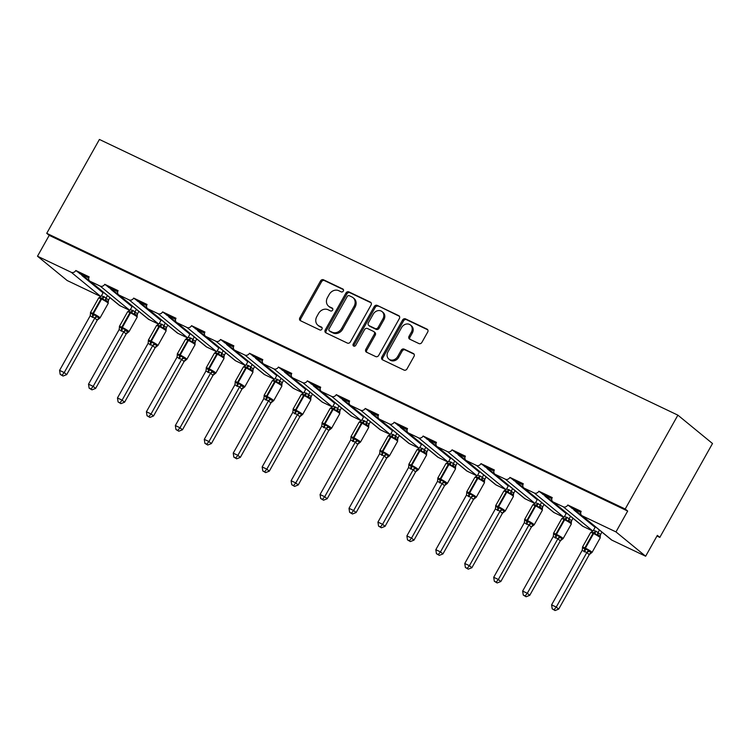 <?xml version="1.0" encoding="UTF-8"?>
<svg xmlns="http://www.w3.org/2000/svg" width="750" height="750" viewBox="0 0 750 750"><rect width="100%" height="100%" fill="white"/><g stroke="black" fill="none" stroke-linecap="round" stroke-linejoin="round"><path stroke-width="1.12" d="M343.312 291.047A1.65 1.397 -50.7 0 0 342.844 289.012L323.494 279.788A2.362 1.997 -50.7 0 0 320.522 280.969L299.841 317.822A2.362 1.997 -50.7 0 0 300.516 320.738L319.856 329.962A1.65 1.397 -50.7 0 0 321.469 327.094L318.966 325.903A7.556 6.403 -50.7 0 1 317.85 325.2A7.556 6.403 -50.7 0 1 316.819 316.575L318.534 313.5A7.556 6.403 -50.7 0 1 328.041 309.722L330.544 310.922A1.65 1.397 -50.7 0 0 332.156 308.053L329.653 306.863A7.556 6.403 -50.7 0 1 328.538 306.15A7.556 6.403 -50.7 0 1 327.497 297.525L329.222 294.459A7.556 6.403 -50.7 0 1 338.728 290.681L341.231 291.872A1.65 1.397 -50.7 0 0 343.312 291.047M418.922 343.566A2.362 1.997 -50.7 0 0 421.894 342.384L427.697 332.044A2.362 1.997 -50.7 0 0 427.022 329.128L405.534 318.891A2.362 1.997 -50.7 0 0 402.562 320.062L381.881 356.925A2.362 1.997 -50.7 0 0 382.547 359.841L404.034 370.078A2.362 1.997 -50.7 0 0 407.006 368.906L414.019 356.409A2.362 1.997 -50.7 0 0 413.344 353.494L404.147 349.116A2.362 1.997 -50.7 0 0 401.175 350.297L397.706 356.484A6.319 5.353 -50.7 0 1 388.828 359.053A6.319 5.353 -50.7 0 1 387.966 351.844L401.578 327.581A6.319 5.353 -50.7 0 1 410.456 325.012A6.319 5.353 -50.7 0 1 411.319 332.222L409.05 336.262A2.362 1.997 -50.7 0 0 409.725 339.178L418.922 343.566M46.734 233.325L625.2 509.025L677.888 415.153L99.413 139.453L46.734 233.325L49.209 235.35L37.5 256.219L71.269 272.306A3.609 3.056 -50.7 0 0 75.806 270.506L89.166 276.872A3.609 3.056 129.3 0 0 89.653 280.988A3.609 3.056 129.3 0 0 90.188 281.325L100.209 286.106A3.609 3.056 -50.7 0 0 104.747 284.297L118.106 290.663A3.609 3.056 129.3 0 0 118.603 294.788A3.609 3.056 129.3 0 0 119.128 295.125L129.15 299.897A3.609 3.056 -50.7 0 0 133.688 298.097L147.047 304.462A3.609 3.056 129.3 0 0 147.544 308.578A3.609 3.056 129.3 0 0 148.078 308.916L158.091 313.688A3.609 3.056 -50.7 0 0 162.628 311.887L175.988 318.253A3.609 3.056 129.3 0 0 176.484 322.369A3.609 3.056 129.3 0 0 177.019 322.706L187.031 327.488A3.609 3.056 -50.7 0 0 191.569 325.678L204.928 332.044A3.609 3.056 129.3 0 0 205.425 336.169A3.609 3.056 129.3 0 0 205.959 336.506L215.972 341.278A3.609 3.056 -50.7 0 0 220.519 339.478L233.869 345.844A3.609 3.056 129.3 0 0 234.366 349.959A3.609 3.056 129.3 0 0 234.9 350.297L244.922 355.069A3.609 3.056 -50.7 0 0 249.459 353.269L262.819 359.634A3.609 3.056 129.3 0 0 263.306 363.75A3.609 3.056 129.3 0 0 263.841 364.088L273.863 368.869A3.609 3.056 -50.7 0 0 278.4 367.059L291.759 373.425A3.609 3.056 129.3 0 0 292.256 377.55A3.609 3.056 129.3 0 0 292.781 377.887L302.803 382.659A3.609 3.056 -50.7 0 0 307.341 380.859L320.7 387.225A3.609 3.056 129.3 0 0 321.197 391.341A3.609 3.056 129.3 0 0 321.722 391.678L331.744 396.45A3.609 3.056 -50.7 0 0 336.281 394.65L349.641 401.016A3.609 3.056 129.3 0 0 350.138 405.131A3.609 3.056 129.3 0 0 350.672 405.469L360.684 410.25A3.609 3.056 -50.7 0 0 365.222 408.441L378.581 414.806A3.609 3.056 129.3 0 0 379.078 418.931A3.609 3.056 129.3 0 0 379.613 419.269L389.625 424.041A3.609 3.056 -50.7 0 0 394.163 422.241L407.522 428.606A3.609 3.056 129.3 0 0 408.019 432.722A3.609 3.056 129.3 0 0 408.553 433.059L418.566 437.831A3.609 3.056 -50.7 0 0 423.113 436.031L436.462 442.397A3.609 3.056 129.3 0 0 436.959 446.512A3.609 3.056 129.3 0 0 437.494 446.85L447.516 451.631A3.609 3.056 -50.7 0 0 452.053 449.822L465.413 456.188A3.609 3.056 129.3 0 0 465.9 460.312A3.609 3.056 129.3 0 0 466.434 460.65L476.456 465.422A3.609 3.056 -50.7 0 0 480.994 463.622L494.353 469.988A3.609 3.056 129.3 0 0 494.85 474.103A3.609 3.056 129.3 0 0 495.375 474.441L505.397 479.213A3.609 3.056 -50.7 0 0 509.934 477.413L523.294 483.778A3.609 3.056 129.3 0 0 523.791 487.894A3.609 3.056 129.3 0 0 524.316 488.231L534.338 493.012A3.609 3.056 -50.7 0 0 538.875 491.203L552.234 497.569A3.609 3.056 129.3 0 0 552.731 501.694A3.609 3.056 129.3 0 0 553.266 502.031L563.278 506.803A3.609 3.056 -50.7 0 0 567.816 505.003L581.175 511.369A3.609 3.056 129.3 0 0 581.672 515.484A3.609 3.056 129.3 0 0 582.206 515.822L615.966 531.909L645.637 556.228L657.347 535.369L659.822 537.394L656.972 536.034M371.053 305.053A2.362 1.997 -50.7 0 0 370.387 302.137L348.9 291.891A2.362 1.997 -50.7 0 0 345.928 293.072L325.247 329.934A2.362 1.997 -50.7 0 0 325.912 332.85L347.4 343.087A2.362 1.997 -50.7 0 0 350.372 341.906L371.053 305.053M377.213 305.391L398.7 315.628A2.362 1.997 -50.7 0 1 399.375 318.544L378.694 355.406A2.362 1.997 -50.7 0 1 375.722 356.588L366.525 352.2A2.362 1.997 -50.7 0 1 365.85 349.284L374.241 334.341A2.362 1.997 -50.7 0 0 373.566 331.425L367.472 328.519A2.362 1.997 -50.7 0 0 364.5 329.7L355.763 345.253A1.65 1.397 -50.7 0 1 353.212 344.044L374.241 306.572A2.362 1.997 -50.7 0 1 377.213 305.391L399.45 316.331M595.097 527.353L593.784 526.275L595.294 526.997M593.784 526.275L591.206 524.166L593.747 525.375M581.259 515.062L567.816 505.003M591.206 524.166L574.097 510.15M577.275 510.778L576.881 511.472M571.528 508.041L580.763 512.438M566.156 513.562L564.844 512.484L566.353 513.206M564.844 512.484L562.266 510.375L564.797 511.584M552.319 501.272L538.875 491.203M562.266 510.375L545.156 496.35M548.334 496.988L547.941 497.681M542.587 494.241L551.822 498.647M537.206 499.763L535.894 498.684L537.413 499.406M535.894 498.684L533.325 496.584L535.856 497.784M523.378 487.472L509.934 477.413M533.325 496.584L516.216 482.559M519.384 483.188L519 483.881M513.647 480.45L522.881 484.856M508.266 485.972L506.953 484.894L508.472 485.616M506.953 484.894L504.384 482.784L506.916 483.994M494.438 473.681L480.994 463.622M504.384 482.784L487.275 468.769M490.444 469.397L490.059 470.091M484.706 466.659L493.931 471.056M479.325 472.181L478.012 471.103L479.522 471.825M478.012 471.103L475.444 468.994L477.975 470.203M465.497 459.891L452.053 449.822M475.444 468.994L458.334 454.969M461.503 455.606L461.119 456.3M455.756 452.859L464.991 457.266M450.384 458.381L449.072 457.303L450.581 458.025M449.072 457.303L446.503 455.203L449.034 456.403M436.556 446.091L423.113 436.031M446.503 455.203L429.394 441.178M432.562 441.806L432.169 442.5M426.816 439.069L436.05 443.475M421.444 444.591L420.131 443.512L421.641 444.234M420.131 443.512L417.562 441.403L420.094 442.613M407.606 432.3L394.163 422.241M417.562 441.403L400.444 427.387M403.622 428.016L403.228 428.709M397.875 425.278L407.109 429.675M392.503 430.8L391.191 429.722L392.7 430.444M391.191 429.722L388.612 427.613L391.144 428.822M378.666 418.509L365.222 408.441M388.612 427.613L371.503 413.588M374.681 414.225L374.288 414.919M368.934 411.478L378.169 415.884M363.553 417L362.241 415.922L363.759 416.644M362.241 415.922L359.672 413.822L362.203 415.022M349.725 404.709L336.281 394.65M359.672 413.822L342.562 399.797M345.741 400.425L345.347 401.119M339.994 397.688L349.228 402.094M334.613 403.209L333.3 402.131L334.819 402.853M333.3 402.131L330.731 400.022L333.263 401.231M320.784 390.919L307.341 380.859M330.731 400.022L313.622 386.006M316.791 386.634L316.406 387.328M311.053 383.897L320.278 388.294M305.672 389.419L304.359 388.341L305.869 389.062M304.359 388.341L301.791 386.231L304.322 387.441M291.844 377.128L278.4 367.059M301.791 386.231L284.681 372.206M287.85 372.844L287.466 373.538M282.113 370.097L291.337 374.503M276.731 375.619L275.419 374.541L276.928 375.262M275.419 374.541L272.85 372.441L275.381 373.641M262.903 363.328L249.459 353.269M272.85 372.441L255.741 358.416M258.909 359.044L258.516 359.738M253.163 356.306L262.397 360.712M247.791 361.828L246.478 360.75L247.987 361.472M246.478 360.75L243.909 358.641L246.441 359.85M233.963 349.537L220.519 339.478M243.909 358.641L226.791 344.625M229.969 345.253L229.575 345.947M224.222 342.516L233.456 346.913M218.85 348.038L217.537 346.959L219.047 347.681M217.537 346.959L214.959 344.85L217.5 346.059M205.013 335.747L191.569 325.678M214.959 344.85L197.85 330.825M201.028 331.462L200.634 332.156M195.281 328.716L204.516 333.122M189.909 334.237L188.597 333.159L190.106 333.881M188.597 333.159L186.019 331.059L188.55 332.259M176.072 321.947L162.628 311.887M186.019 331.059L168.909 317.034M172.088 317.662L171.694 318.356M166.341 314.925L175.575 319.322M160.959 320.447L159.647 319.369L161.166 320.091M159.647 319.369L157.078 317.259L159.609 318.469M147.131 308.156L133.688 298.097M157.078 317.259L139.969 303.244M143.147 303.872L142.753 304.566M137.4 301.134L146.634 305.531M132.019 306.656L130.706 305.578L132.225 306.3M130.706 305.578L128.138 303.469L130.669 304.678M118.191 294.366L104.747 284.297M128.138 303.469L111.028 289.444M114.197 290.081L113.812 290.775M108.459 287.334L117.684 291.741M103.078 292.856L101.766 291.778L103.275 292.5M101.766 291.778L99.197 289.678L101.728 290.878M89.25 280.566L75.806 270.506M99.197 289.678L82.088 275.653M85.256 276.281L84.872 276.975M79.509 273.544L88.744 277.941M645.637 556.228L611.878 540.141A3.609 3.056 129.3 0 1 611.344 539.803L581.672 515.484M592.791 531.047L582.938 526.341A3.609 3.056 129.3 0 1 582.403 526.003L552.731 501.694M563.85 517.247L553.987 512.55A3.609 3.056 129.3 0 1 553.462 512.212L523.791 487.894M534.909 503.456L525.047 498.759A3.609 3.056 129.3 0 1 524.513 498.422L494.85 474.103M505.969 489.666L496.106 484.959A3.609 3.056 129.3 0 1 495.572 484.622L465.9 460.312M477.028 475.866L467.166 471.169A3.609 3.056 129.3 0 1 466.631 470.831L436.959 446.512M448.087 462.075L438.225 457.378A3.609 3.056 129.3 0 1 437.691 457.041L408.019 432.722M389.625 424.041L419.175 448.256L409.284 443.578A3.609 3.056 129.3 0 1 408.75 443.241L379.078 418.931M390.197 434.484L380.334 429.788A3.609 3.056 129.3 0 1 379.809 429.45L350.138 405.131M361.256 420.694L351.394 415.997A3.609 3.056 129.3 0 1 350.869 415.659L321.197 391.341M332.316 406.903L322.453 402.197A3.609 3.056 129.3 0 1 321.919 401.859L292.256 377.55M303.375 393.103L293.512 388.406A3.609 3.056 129.3 0 1 292.978 388.069L263.306 363.75M274.434 379.312L264.572 374.616A3.609 3.056 129.3 0 1 264.037 374.278L234.366 349.959M245.494 365.522L235.631 360.816A3.609 3.056 129.3 0 1 235.097 360.478L205.425 336.169M187.031 327.488L216.581 351.694L206.691 347.025A3.609 3.056 129.3 0 1 206.156 346.688L176.484 322.369M187.603 337.931L177.741 333.234A3.609 3.056 129.3 0 1 177.216 332.897L147.544 308.578M158.663 324.141L148.8 319.434A3.609 3.056 129.3 0 1 148.275 319.097L118.603 294.788M129.722 310.341L119.859 305.644A3.609 3.056 129.3 0 1 119.325 305.306L89.653 280.988M100.781 296.55L67.172 280.528L37.5 256.219M625.2 509.025L627.675 511.05L615.966 531.909M627.675 511.05L49.209 235.35M677.888 415.153L712.5 443.522L659.822 537.394M101.944 291.056L101.606 291.647M130.884 304.847L130.547 305.447M159.825 318.647L159.488 319.237M188.766 332.438L188.428 333.028M217.706 346.228L217.378 346.828M246.647 360.028L246.319 360.619M275.587 373.819L275.259 374.409M304.537 387.609L304.2 388.209M333.478 401.409L333.141 402M362.419 415.2L362.081 415.791M391.359 428.991L391.022 429.591M420.3 442.791L419.972 443.381M449.241 456.581L448.912 457.172M478.191 470.372L477.853 470.972M507.131 484.172L506.794 484.763M536.072 497.962L535.734 498.553M565.012 511.753L564.675 512.353M593.953 525.553L593.625 526.144M82.294 274.866L81.928 275.522M111.234 288.666L110.869 289.312M140.175 302.456L139.809 303.103M169.116 316.247L168.75 316.903M198.056 330.047L197.691 330.694M226.997 343.837L226.631 344.494M255.947 357.628L255.572 358.284M284.887 371.428L284.522 372.075M313.828 385.219L313.463 385.875M342.769 399.009L342.403 399.666M371.709 412.809L371.344 413.456M400.65 426.6L400.284 427.256M429.591 440.391L429.225 441.047M458.541 454.191L458.175 454.838M487.481 467.981L487.116 468.637M516.422 481.772L516.056 482.428M545.363 495.572L544.997 496.219M574.303 509.363L573.938 510.019M328.538 306.15L329.522 306.966A7.556 6.403 -50.7 0 0 330.637 307.669L329.653 306.863M332.747 308.672L330.637 307.669M317.85 325.2L318.844 326.006A7.556 6.403 -50.7 0 0 319.95 326.709L318.966 325.903M322.059 327.712L319.95 326.709M343.434 289.631L324.478 280.594A2.362 1.997 -50.7 0 0 321.516 281.775L300.825 318.637A2.362 1.997 -50.7 0 0 300.75 320.85M371.137 302.831L349.884 292.706A2.362 1.997 -50.7 0 0 346.913 293.888L326.231 330.741A2.362 1.997 -50.7 0 0 326.156 332.963M349.294 295.716A1.65 1.397 -50.7 0 0 347.213 296.541L329.053 328.894A1.65 1.397 -50.7 0 0 329.531 330.938L332.166 332.194A7.556 6.403 -50.7 0 0 341.672 328.416L354.084 306.3A7.556 6.403 -50.7 0 0 353.044 297.684A7.556 6.403 -50.7 0 0 351.928 296.972L349.294 295.716M330.075 331.388A1.65 1.397 -50.7 0 0 330.516 331.744L329.531 330.938M353.044 297.684L354.037 298.491A7.556 6.403 -50.7 0 1 355.069 307.116L342.666 329.231A7.556 6.403 -50.7 0 1 333.159 333.009L330.516 331.744M373.922 331.641L374.906 332.456A2.362 1.997 -50.7 0 1 375.234 335.147L366.844 350.1A2.362 1.997 -50.7 0 0 366.759 352.312M378.206 306.206A2.362 1.997 -50.7 0 0 375.234 307.378L354.206 344.85A1.65 1.397 -50.7 0 0 354.056 346.191M382.95 318.825A6.319 5.353 -50.7 0 0 382.078 311.616A6.319 5.353 -50.7 0 0 373.2 314.184L368.409 322.734A2.362 1.997 -50.7 0 0 369.075 325.65L375.178 328.556A2.362 1.997 -50.7 0 0 378.15 327.375L382.95 318.825L383.934 319.641A6.319 5.353 -50.7 0 0 383.072 312.431L382.078 311.616M368.728 325.425L369.722 326.241A2.362 1.997 -50.7 0 0 370.069 326.456L369.075 325.65M383.934 319.641L379.134 328.191A2.362 1.997 -50.7 0 1 376.163 329.372L370.069 326.456M410.456 325.012L411.441 325.828A6.319 5.353 -50.7 0 1 412.312 333.028L410.044 337.078A2.362 1.997 -50.7 0 0 409.959 339.3M388.828 359.053L389.812 359.859A6.319 5.353 -50.7 0 0 398.691 357.3L397.706 356.484M414.094 354.197L405.141 349.922A2.362 1.997 -50.7 0 0 402.169 351.103L398.691 357.3M427.772 329.822L406.519 319.697A2.362 1.997 -50.7 0 0 403.547 320.878L382.866 357.731A2.362 1.997 -50.7 0 0 382.791 359.953M108.244 302.184L106.388 300.656L104.991 300.637L102.394 298.359A1.2 0.628 115.5 0 0 101.588 299.072L101.025 298.8A5.175 0.562 -150.7 0 0 98.644 298.012L90.45 312.619A5.175 0.562 29.3 0 1 92.831 313.406L101.025 298.8A1.2 0.628 -64.5 0 1 101.831 298.097L99.009 297.787L99.609 297.431M90.487 313.884A2.644 2.053 157.2 0 0 90.431 313.781L90.591 312.797L93.141 314.841L96.572 315.647L99.066 318.534L99.666 318.178L97.2 320.184L94.809 318.066L90.169 315.853L59.578 370.378L64.219 372.581L94.763 318.159M62.044 375.244L60.188 374.363L63.028 376.05L62.044 375.244L64.219 372.581L66.694 374.616L97.228 320.184A2.644 2.222 96.3 0 1 99.066 318.534M103.416 292.266L101.391 295.866L104.156 296.794L108.544 299.981L108.188 302.034M107.438 295.566L106.078 297.984M109.912 297.591L108.553 300.009A2.644 2.053 157.2 0 0 108.122 301.941M104.991 300.637L106.031 298.078M101.391 295.866L98.644 298.012M94.809 318.066L96.572 315.647M90.169 315.853L90.487 313.697M66.694 374.616L63.028 376.05M60.188 374.363L59.578 370.378M137.184 315.975L135.328 314.456L133.941 314.428L131.334 312.15A1.2 0.628 115.5 0 0 130.528 312.863L129.975 312.6A5.175 0.562 -150.7 0 0 127.584 311.812L119.391 326.409A5.175 0.562 29.3 0 1 121.781 327.197L129.975 312.6A1.2 0.628 -64.5 0 1 130.772 311.887L127.95 311.578L128.55 311.222M127.294 331.8L128.606 331.969L126.169 333.984L123.75 331.866L119.109 329.653L88.519 384.169L93.159 386.381L123.703 331.959A2.644 2.053 157.2 0 1 126.15 330.806L127.294 331.8M90.984 389.034L89.138 388.153L91.978 389.85L90.984 389.034L93.159 386.381L95.634 388.406L126.169 333.984M132.356 306.056L130.331 309.666L133.106 310.594L137.484 313.772L137.128 315.834M136.378 309.356L135.019 311.775M138.853 311.381L137.494 313.809M119.428 327.684A2.644 2.053 157.2 0 0 119.372 327.572L119.531 326.588L121.528 328.369A1.2 0.628 -64.5 0 1 121.781 327.197L122.334 327.469L130.528 312.863A5.175 0.562 -150.7 0 1 136.641 316.509A5.175 0.562 -150.7 0 1 137.166 317.137L137.016 315.666M120.984 330.928A2.644 1.378 115.5 0 0 121.528 328.369L125.512 329.438L126.15 330.806M133.941 314.428L134.972 311.869M130.331 309.666L127.584 311.812M123.75 331.866L125.512 329.438M119.109 329.653L119.428 327.488M95.634 388.406L91.978 389.85M89.138 388.153L88.519 384.169M166.125 329.766L164.269 328.247L162.881 328.219L160.275 325.95A1.2 0.628 115.5 0 0 159.469 326.653L158.916 326.391A5.175 0.562 -150.7 0 0 156.525 325.603L148.331 340.209A5.175 0.562 29.3 0 1 150.722 340.997L158.916 326.391A1.2 0.628 -64.5 0 1 159.722 325.678L156.891 325.369L157.491 325.012M148.369 341.475A2.644 2.053 157.2 0 0 148.312 341.372L148.472 340.378L150.469 342.159L154.453 343.238L156.947 346.125L157.547 345.769L155.091 347.775L152.7 345.656L148.059 343.444L117.459 397.959L122.1 400.172L152.644 345.75M119.925 402.834L118.078 401.944L120.919 403.641L119.925 402.834L122.1 400.172L124.575 402.197L155.119 347.775A2.644 2.222 96.3 0 1 156.947 346.125M161.297 319.847L159.272 323.456L162.047 324.384L166.425 327.572L166.069 329.625M165.328 323.147L163.969 325.575M167.794 325.181L166.434 327.6M162.881 328.219L163.912 325.669M159.272 323.456L156.525 325.603M152.7 345.656L154.453 343.238M148.059 343.444L148.369 341.288M124.575 402.197L120.919 403.641M118.078 401.944L117.459 397.959M195.066 343.566L193.219 342.037L191.822 342.019L189.216 339.741A1.2 0.628 115.5 0 0 188.409 340.453L187.856 340.181A5.175 0.562 -150.7 0 0 185.466 339.394L177.272 354A5.175 0.562 29.3 0 1 179.662 354.788L187.856 340.181A1.2 0.628 -64.5 0 1 188.663 339.478L185.841 339.169L186.431 338.812M177.319 355.266A2.644 2.053 157.2 0 0 177.253 355.162L177.413 354.178L179.972 356.222L183.394 357.028L185.897 359.916L186.487 359.559L184.031 361.566L181.641 359.447L177 357.234L146.409 411.759L151.041 413.962L181.584 359.541M148.875 416.625L147.019 415.744L149.859 417.431L148.875 416.625L151.041 413.962L153.516 415.997L184.059 361.566M190.237 333.647L188.212 337.247L190.988 338.175L195.366 341.363L195.009 343.416M194.269 336.947L192.909 339.366M196.734 338.972L195.375 341.391M191.822 342.019L192.853 339.459M188.212 337.247L186.3 338.775M181.641 359.447L183.394 357.028M177 357.234L177.319 355.078M153.516 415.997L149.859 417.431M147.019 415.744L146.409 411.759M224.016 357.356L222.159 355.837L220.762 355.809L218.156 353.531A1.2 0.628 115.5 0 0 217.35 354.244L216.797 353.981A5.175 0.562 -150.7 0 0 214.416 353.194L206.222 367.791A5.175 0.562 29.3 0 1 208.603 368.578L216.797 353.981A1.2 0.628 -64.5 0 1 217.603 353.269L214.781 352.959L215.372 352.603M214.116 373.181L215.428 373.35L213 375.366L210.581 373.247L205.941 371.034L175.35 425.55L179.981 427.762L210.525 373.341A2.644 2.053 157.2 0 1 212.981 372.188L214.116 373.181M177.816 430.416L175.959 429.534L178.8 431.231L177.816 430.416L179.981 427.762L182.456 429.788L213 375.366M219.178 347.438L217.153 351.047L219.928 351.975L224.306 355.153L223.95 357.216M223.209 350.738L221.85 353.156A2.644 2.222 96.3 0 0 222.159 355.837M225.684 352.762L224.325 355.191M206.259 369.066A2.644 2.053 157.2 0 0 206.194 368.953L206.353 367.969L208.359 369.75A1.2 0.628 -64.5 0 1 208.603 368.578L209.156 368.85L217.35 354.244A5.175 0.562 -150.7 0 1 223.472 357.891A5.175 0.562 -150.7 0 1 223.997 358.519L223.847 357.047M207.806 372.309A2.644 1.378 115.5 0 0 208.359 369.75L212.344 370.819L212.981 372.188M220.762 355.809L221.794 353.25M217.153 351.047L215.241 352.575M210.581 373.247L212.344 370.819M205.941 371.034L206.259 368.869M182.456 429.788L178.8 431.231M175.959 429.534L175.35 425.55M252.956 371.147L251.1 369.628L249.703 369.6L247.097 367.331A1.2 0.628 115.5 0 0 246.3 368.034L245.738 367.772A5.175 0.562 -150.7 0 0 243.356 366.984L235.162 381.591A5.175 0.562 29.3 0 1 237.544 382.378L245.738 367.772A1.2 0.628 -64.5 0 1 246.544 367.059L243.722 366.75L244.313 366.394M243.056 386.972L244.369 387.15L241.913 389.156L239.522 387.037L234.881 384.825L204.291 439.341L208.931 441.553L239.466 387.131A2.644 2.053 157.2 0 1 241.922 385.978L243.056 386.972M206.756 444.216L204.9 443.325L207.741 445.022L206.756 444.216L208.931 441.553L211.397 443.578L241.941 389.156A2.644 2.222 96.3 0 1 243.778 387.506M248.119 361.228L246.103 364.838L248.869 365.766L253.247 368.953L252.9 371.006M252.15 364.528L250.791 366.956M254.625 366.562L253.266 368.981M235.2 382.856A2.644 2.053 157.2 0 0 235.144 382.753L235.294 381.759L237.3 383.541A1.2 0.628 -64.5 0 1 237.544 382.378L238.097 382.641L246.3 368.034A5.175 0.562 -150.7 0 1 252.413 371.681A5.175 0.562 -150.7 0 1 252.938 372.309L252.787 370.837M236.747 386.109A2.644 1.378 115.5 0 0 237.3 383.541L241.284 384.619L241.922 385.978M249.703 369.6L250.744 367.05M246.103 364.838L244.181 366.366M239.522 387.037L241.284 384.619M234.881 384.825L235.2 382.669M211.397 443.578L207.741 445.022M204.9 443.325L204.291 439.341M281.897 384.947L280.041 383.419L278.644 383.4L276.047 381.122A1.2 0.628 115.5 0 0 275.241 381.834L274.678 381.572A5.175 0.562 -150.7 0 0 272.297 380.775L264.103 395.381A5.175 0.562 29.3 0 1 266.484 396.169L274.678 381.572A1.2 0.628 -64.5 0 1 275.484 380.859L272.662 380.55L273.263 380.194M264.141 396.647A2.644 2.053 157.2 0 0 264.084 396.544L264.244 395.559L266.794 397.603L270.225 398.409L272.719 401.297L273.319 400.941L270.853 402.947L268.463 400.828L263.822 398.616L233.231 453.141L237.872 455.353L268.406 400.922M235.697 458.006L233.841 457.125L236.681 458.812L235.697 458.006L237.872 455.353L240.338 457.378L270.881 402.947M277.069 375.028L275.044 378.628L277.809 379.556L282.197 382.744L281.841 384.797M281.091 378.328L279.731 380.747A2.644 2.222 96.3 0 0 280.041 383.419M283.566 380.353L282.206 382.772M278.644 383.4L279.684 380.841M275.044 378.628L272.297 380.775M268.463 400.828L270.225 398.409M263.822 398.616L264.141 396.459M240.338 457.378L236.681 458.812M233.841 457.125L233.231 453.141M310.837 398.738L308.981 397.219L307.594 397.191L304.988 394.913A1.2 0.628 115.5 0 0 304.181 395.625L303.628 395.363A5.175 0.562 -150.7 0 0 301.238 394.575L293.044 409.172A5.175 0.562 29.3 0 1 295.425 409.959L303.628 395.363A1.2 0.628 -64.5 0 1 304.425 394.65L301.603 394.341L302.203 393.984M293.081 410.447A2.644 2.053 157.2 0 0 293.025 410.334L293.184 409.35L295.181 411.131L299.166 412.2L301.659 415.087L302.259 414.731L299.822 416.747L297.403 414.628L292.762 412.416L262.172 466.931L266.812 469.144L297.356 414.722M264.637 471.797L262.781 470.916L265.631 472.613L264.637 471.797L266.812 469.144L269.288 471.169L299.822 416.747M306.009 388.819L303.984 392.428L306.75 393.356L311.137 396.534L310.781 398.597M310.031 392.119L308.672 394.537M312.506 394.144L311.147 396.572M307.594 397.191L308.625 394.631M303.984 392.428L301.238 394.575M297.403 414.628L299.166 412.2M292.762 412.416L293.081 410.25M269.288 471.169L265.631 472.613M262.781 470.916L262.172 466.931M339.778 412.528L337.922 411.009L336.534 410.981L333.928 408.712A1.2 0.628 115.5 0 0 333.122 409.416L332.569 409.153A5.175 0.562 -150.7 0 0 330.178 408.366L321.984 422.972A5.175 0.562 29.3 0 1 324.375 423.759L332.569 409.153A1.2 0.628 -64.5 0 1 333.366 408.441L330.544 408.131L331.144 407.775M329.887 428.353L331.2 428.531L328.744 430.538L326.353 428.419L321.703 426.206L291.112 480.722L295.753 482.934L326.297 428.512A2.644 2.053 157.2 0 1 328.744 427.359L329.887 428.353M293.578 485.597L291.731 484.706L294.572 486.403L293.578 485.597L295.753 482.934L298.228 484.959L328.762 430.538M334.95 402.609L332.925 406.219L335.7 407.147L340.078 410.334L339.722 412.387M338.972 405.909L337.622 408.337A2.644 2.222 96.3 0 0 337.922 411.009M341.447 407.944L340.087 410.363A2.644 2.053 157.2 0 0 339.666 412.294M322.022 424.237A2.644 2.053 157.2 0 0 321.966 424.134L322.125 423.141L324.122 424.922A1.2 0.628 -64.5 0 1 324.375 423.759L324.928 424.022L333.122 409.416A5.175 0.562 -150.7 0 1 339.234 413.062A5.175 0.562 -150.7 0 1 339.759 413.691L339.609 412.219M323.578 427.491A2.644 1.378 115.5 0 0 324.122 424.922L328.106 426L328.744 427.359M336.534 410.981L337.566 408.431M332.925 406.219L331.012 407.747M326.353 428.419L328.106 426M321.703 426.206L322.022 424.05M298.228 484.959L294.572 486.403M291.731 484.706L291.112 480.722M368.719 426.328L366.863 424.8L365.475 424.781L362.869 422.503A1.2 0.628 115.5 0 0 362.062 423.216L361.509 422.953A5.175 0.562 -150.7 0 0 359.119 422.156L350.925 436.762A5.175 0.562 29.3 0 1 353.316 437.55L361.509 422.953A1.2 0.628 -64.5 0 1 362.316 422.241L359.494 421.931L360.084 421.575M350.963 438.028A2.644 2.053 157.2 0 0 350.906 437.925L351.066 436.941L353.625 438.984L357.047 439.791L359.541 442.678L360.141 442.322L357.684 444.328L355.294 442.209L350.653 439.997L320.053 494.522L324.694 496.734L355.238 442.303M322.519 499.387L320.672 498.506L323.512 500.194L322.519 499.387L324.694 496.734L327.169 498.759L357.712 444.328A2.644 2.222 96.3 0 1 359.541 442.678M363.891 416.409L361.866 420.009L364.641 420.938L369.019 424.125L368.663 426.178M367.922 419.709L366.562 422.128M370.387 421.734L369.028 424.153M365.475 424.781L366.506 422.222M361.866 420.009L359.119 422.156M355.294 442.209L357.047 439.791M350.653 439.997L350.963 437.841M327.169 498.759L323.512 500.194M320.672 498.506L320.053 494.522M397.659 440.119L395.812 438.6L394.416 438.572L391.809 436.294A1.2 0.628 115.5 0 0 391.003 437.006L390.45 436.744A5.175 0.562 -150.7 0 0 388.069 435.956L379.866 450.553A5.175 0.562 29.3 0 1 382.256 451.341L390.45 436.744A1.2 0.628 -64.5 0 1 391.256 436.031L388.434 435.722L389.025 435.366M379.913 451.828A2.644 2.053 157.2 0 0 379.847 451.716L380.006 450.731L382.003 452.512L385.988 453.581L388.491 456.469L389.081 456.112L386.653 458.128L384.234 456.009L379.594 453.797L349.003 508.313L353.634 510.525L384.178 456.103M351.469 513.178L349.613 512.297L352.453 513.994L351.469 513.178L353.634 510.525L356.109 512.55L386.653 458.128M392.831 430.2L390.806 433.809L393.581 434.738L397.959 437.916L397.603 439.978M396.863 433.5L395.503 435.919M399.337 435.525L397.978 437.953M394.416 438.572L395.447 436.012M390.806 433.809L388.894 435.338M384.234 456.009L385.988 453.581M379.594 453.797L379.913 451.631M356.109 512.55L352.453 513.994M349.613 512.297L349.003 508.313M426.609 453.909L424.753 452.391L423.356 452.362L420.75 450.094A1.2 0.628 115.5 0 0 419.944 450.797L419.391 450.534A5.175 0.562 -150.7 0 0 417.009 449.747L408.816 464.353A5.175 0.562 29.3 0 1 411.197 465.141L419.391 450.534A1.2 0.628 -64.5 0 1 420.197 449.822L417.375 449.513L417.966 449.156M408.853 465.619A2.644 2.053 157.2 0 0 408.797 465.516L408.947 464.522L410.953 466.303L414.938 467.381L417.431 470.269L418.022 469.913L415.566 471.919L413.175 469.8L408.534 467.587L377.944 522.103L382.575 524.316L413.119 469.894M380.409 526.978L378.553 526.087L381.394 527.784L380.409 526.978L382.575 524.316L385.05 526.341L415.594 471.919M421.772 443.991L419.747 447.6L422.522 448.528L426.9 451.716L426.544 453.769M425.803 447.291L424.444 449.719A2.644 2.222 96.3 0 0 424.753 452.391M428.278 449.325L426.919 451.744M423.356 452.362L424.397 449.812M419.747 447.6L417.009 449.747M413.175 469.8L414.938 467.381M408.534 467.587L408.853 465.431M385.05 526.341L381.394 527.784M378.553 526.087L377.944 522.103M455.55 467.709L453.694 466.181L452.297 466.163L449.691 463.884A1.2 0.628 115.5 0 0 448.894 464.597L448.331 464.334A5.175 0.562 -150.7 0 0 445.95 463.538L437.756 478.144A5.175 0.562 29.3 0 1 440.138 478.931L448.331 464.334A1.2 0.628 -64.5 0 1 449.137 463.622L446.316 463.312L446.916 462.956M445.65 483.534L446.962 483.703L444.506 485.709L442.116 483.591L437.475 481.378L406.884 535.903L411.525 538.116L442.059 483.684A2.644 2.053 157.2 0 1 444.516 482.541L445.65 483.534M409.35 540.769L407.494 539.888L410.334 541.575L409.35 540.769L411.525 538.116L413.991 540.141L444.534 485.709A2.644 2.222 96.3 0 1 446.372 484.059M450.722 457.791L448.697 461.391L451.462 462.319L455.85 465.506L455.494 467.559M454.744 461.091L453.384 463.509M457.219 463.116L455.859 465.534A2.644 2.053 157.2 0 0 455.428 467.466M437.794 479.409A2.644 2.053 157.2 0 0 437.738 479.306L437.887 478.322L439.894 480.103A1.2 0.628 -64.5 0 1 440.138 478.931L440.7 479.194L448.894 464.597A5.175 0.562 -150.7 0 1 455.006 468.234A5.175 0.562 -150.7 0 1 455.531 468.872L455.381 467.4M439.341 482.663A2.644 1.378 115.5 0 0 439.894 480.103L443.878 481.172L444.516 482.541M452.297 466.163L453.337 463.603M448.697 461.391L446.784 462.919M442.116 483.591L443.878 481.172M437.475 481.378L437.794 479.222M413.991 540.141L410.334 541.575M407.494 539.888L406.884 535.903M484.491 481.5L482.634 479.981L481.238 479.953L478.641 477.675A1.2 0.628 115.5 0 0 477.834 478.387L477.272 478.125A5.175 0.562 -150.7 0 0 474.891 477.338L466.697 491.934A5.175 0.562 29.3 0 1 469.078 492.722L477.272 478.125A1.2 0.628 -64.5 0 1 478.078 477.413L475.256 477.103L475.856 476.747M466.734 493.209A2.644 2.053 157.2 0 0 466.678 493.097L466.837 492.112L468.834 493.894L472.819 494.963L475.312 497.85L475.912 497.494L473.475 499.509L471.056 497.391L466.416 495.178L435.825 549.694L440.466 551.906L471.009 497.484M438.291 554.559L436.434 553.678L439.275 555.375L438.291 554.559L440.466 551.906L442.941 553.931L473.475 499.509M479.662 471.581L477.638 475.191L480.403 476.119L484.791 479.297L484.434 481.359M483.684 474.881L482.325 477.3M486.159 476.906L484.8 479.334M481.238 479.953L482.278 477.403M477.638 475.191L474.891 477.338M471.056 497.391L472.819 494.963M466.416 495.178L466.734 493.012M442.941 553.931L439.275 555.375M436.434 553.678L435.825 549.694M513.431 495.291L511.575 493.772L510.188 493.744L507.581 491.475A1.2 0.628 115.5 0 0 506.775 492.178L506.222 491.916A5.175 0.562 -150.7 0 0 503.831 491.128L495.637 505.734A5.175 0.562 29.3 0 1 498.019 506.522L506.222 491.916A1.2 0.628 -64.5 0 1 507.019 491.203L504.197 490.894L504.797 490.538M495.675 507A2.644 2.053 157.2 0 0 495.619 506.897L495.778 505.903L497.775 507.684L501.759 508.762L504.253 511.65L504.853 511.294L502.387 513.3L499.997 511.181L495.356 508.969L464.766 563.484L469.406 565.697L499.95 511.275M467.231 568.359L465.384 567.469L468.225 569.166L467.231 568.359L469.406 565.697L471.881 567.722L502.416 513.3A2.644 2.222 96.3 0 1 504.253 511.65M508.603 485.372L506.578 488.981L509.353 489.909L513.731 493.097L513.375 495.15M512.625 488.672L511.266 491.1M515.1 490.706L513.741 493.125M510.188 493.744L511.219 491.194M506.578 488.981L503.831 491.128M499.997 511.181L501.759 508.762M495.356 508.969L495.675 506.812M471.881 567.722L468.225 569.166M465.384 567.469L464.766 563.484M542.372 509.091L540.516 507.572L539.128 507.544L536.522 505.266A1.2 0.628 115.5 0 0 535.716 505.978L535.163 505.716A5.175 0.562 -150.7 0 0 532.772 504.919L524.578 519.525A5.175 0.562 29.3 0 1 526.969 520.312L535.163 505.716A1.2 0.628 -64.5 0 1 535.969 505.003L533.137 504.694L533.738 504.338M524.616 520.791A2.644 2.053 157.2 0 0 524.559 520.688L524.719 519.703L526.716 521.484L530.7 522.553L533.194 525.441L533.794 525.084L531.337 527.091L528.947 524.972L524.306 522.759L493.706 577.284L498.347 579.497L528.891 525.066M496.172 582.15L494.325 581.269L497.166 582.956L496.172 582.15L498.347 579.497L500.822 581.522L531.366 527.091M537.544 499.172L535.519 502.772L538.294 503.7L542.672 506.887L542.316 508.941M541.575 502.472L540.216 504.891A2.644 2.222 96.3 0 0 540.516 507.572M544.041 504.497L542.681 506.916A2.644 2.053 157.2 0 0 542.259 508.847M539.128 507.544L540.159 504.984M535.519 502.772L532.772 504.919M528.947 524.972L530.7 522.553M524.306 522.759L524.616 520.603M500.822 581.522L497.166 582.956M494.325 581.269L493.706 577.284M571.312 522.881L569.466 521.362L568.069 521.334L565.462 519.056A1.2 0.628 115.5 0 0 564.656 519.769L564.103 519.506A5.175 0.562 -150.7 0 0 561.712 518.719L553.519 533.316A5.175 0.562 29.3 0 1 555.909 534.103L564.103 519.506A1.2 0.628 -64.5 0 1 564.909 518.794L562.087 518.484L562.678 518.128M553.556 534.591A2.644 2.053 157.2 0 0 553.5 534.478L553.659 533.494L555.656 535.275L559.641 536.344L562.144 539.231L562.734 538.875L560.306 540.891L557.888 538.772L553.247 536.559L522.647 591.075L527.288 593.288L557.831 538.866M525.122 595.941L523.266 595.059L526.106 596.756L525.122 595.941L527.288 593.288L529.763 595.312L560.306 540.891A2.644 2.222 96.3 0 1 562.144 539.231M566.484 512.962L564.459 516.572L567.234 517.5L571.613 520.678L571.256 522.741M570.516 516.262L569.156 518.681M572.981 518.288L571.622 520.716M568.069 521.334L569.1 518.784M564.459 516.572L561.712 518.719M557.888 538.772L559.641 536.344M553.247 536.559L553.566 534.394M529.763 595.312L526.106 596.756M523.266 595.059L522.647 591.075M600.262 536.672L598.406 535.153L597.009 535.125L594.403 532.856A1.2 0.628 115.5 0 0 593.597 533.559L593.044 533.297A5.175 0.562 -150.7 0 0 590.662 532.509L582.469 547.116A5.175 0.562 29.3 0 1 584.85 547.903L593.044 533.297A1.2 0.628 -64.5 0 1 593.85 532.584L591.028 532.275L591.619 531.919M582.506 548.381A2.644 2.053 157.2 0 0 582.441 548.278L582.6 547.284L584.597 549.066L588.591 550.144L591.084 553.031L591.675 552.675L589.219 554.681L586.828 552.562L582.188 550.35L551.597 604.866L556.228 607.078L586.772 552.656M554.062 609.741L552.206 608.85L555.047 610.547L554.062 609.741L556.228 607.078L558.703 609.103L589.247 554.681M595.425 526.753L593.4 530.363L596.175 531.291L600.553 534.478L600.197 536.531M599.456 530.053L598.097 532.481M601.931 532.087L600.572 534.506M597.009 535.125L598.041 532.575M593.4 530.363L591.487 531.891M586.828 552.562L588.591 550.144M582.188 550.35L582.506 548.194M558.703 609.103L555.047 610.547M552.206 608.85L551.597 604.866M611.878 540.141L582.206 515.822M592.828 531.019L563.278 506.803M582.938 526.341L553.266 502.031M563.888 517.219L534.338 493.012M553.987 512.55L524.316 488.231M534.947 503.428L505.397 479.213M525.047 498.759L495.375 474.441M505.997 489.637L476.456 465.422M496.106 484.959L466.434 460.65M477.056 475.837L447.516 451.631M467.166 471.169L437.494 446.85M448.116 462.047L418.566 437.831M438.225 457.378L408.553 433.059M409.284 443.578L379.613 419.269M390.234 434.456L360.684 410.25M380.334 429.788L350.672 405.469M361.294 420.666L331.744 396.45M351.394 415.997L321.722 391.678M332.344 406.875L302.803 382.659M322.453 402.197L292.781 377.887M303.403 393.075L273.863 368.869M293.512 388.406L263.841 364.088M274.462 379.284L244.922 355.069M264.572 374.616L234.9 350.297M245.522 365.494L215.972 341.278M235.631 360.816L205.959 336.506M206.691 347.025L177.019 322.706M187.641 337.903L158.091 313.688M177.741 333.234L148.078 308.916M158.7 324.113L129.15 299.897M148.8 319.434L119.128 295.125M129.75 310.312L100.209 286.106M119.859 305.644L90.188 281.325M100.809 296.522L71.269 272.306M300.825 318.637L299.841 317.822M321.516 281.775L320.522 280.969M324.478 280.594L323.494 279.788M326.231 330.741L325.247 329.934M346.913 293.888L345.928 293.072M349.884 292.706L348.9 291.891M371.016 302.653L370.387 302.137M333.159 333.009L332.166 332.194M342.666 329.231L341.672 328.416M355.069 307.116L354.084 306.3M399.337 316.153L398.7 315.628M366.844 350.1L365.85 349.284M375.234 335.147L374.241 334.341M354.206 344.85L353.212 344.044M375.234 307.378L374.241 306.572M376.163 329.372L375.178 328.556M379.134 328.191L378.15 327.375M410.044 337.078L409.05 336.262M412.312 333.028L411.319 332.222M402.169 351.103L401.175 350.297M405.141 349.922L404.147 349.116M413.981 354.019L413.344 353.494M382.866 357.731L381.881 356.925M403.547 320.878L402.562 320.062M406.519 319.697L405.534 318.891M427.65 329.644L427.022 329.128M108.075 301.875L108.225 303.347A5.175 0.562 -150.7 0 0 107.7 302.709A5.175 0.562 -150.7 0 0 101.588 299.072L93.394 313.669A5.175 0.562 29.3 0 1 99.506 317.316A5.175 0.562 29.3 0 1 100.031 317.944L99.197 318.562M92.044 317.137A2.644 1.378 115.5 0 0 92.588 314.569A1.2 0.628 -64.5 0 1 92.831 313.406L93.394 313.669A1.2 0.628 115.5 0 0 93.141 314.841A2.644 1.378 115.5 0 1 92.597 317.4M104.156 296.794A2.644 1.378 115.5 0 1 102.394 298.359L101.831 298.097A2.644 1.378 115.5 0 0 103.603 296.531M106.388 300.656A2.644 2.222 96.3 0 1 106.106 297.984M94.772 318.188A2.644 2.053 157.2 0 1 97.209 317.016M121.537 331.2A2.644 1.378 115.5 0 0 122.081 328.631A1.2 0.628 115.5 0 1 122.334 327.469A5.175 0.562 29.3 0 1 128.447 331.106A5.175 0.562 29.3 0 1 128.972 331.744L128.138 332.362M133.106 310.594A2.644 1.378 115.5 0 1 131.334 312.15L130.772 311.887A2.644 1.378 115.5 0 0 132.544 310.322M137.072 315.731A2.644 2.053 157.2 0 1 137.484 313.772M135.328 314.456A2.644 2.222 96.3 0 1 135.047 311.784M126.141 333.975A2.644 2.222 96.3 0 1 128.006 332.325M165.956 329.456L166.106 330.928A5.175 0.562 -150.7 0 0 165.581 330.3A5.175 0.562 -150.7 0 0 159.469 326.653L151.275 341.259A5.175 0.562 29.3 0 1 157.387 344.906A5.175 0.562 29.3 0 1 157.912 345.534L157.078 346.153M149.925 344.728A2.644 1.378 115.5 0 0 150.469 342.159A1.2 0.628 -64.5 0 1 150.722 340.997L151.275 341.259A1.2 0.628 115.5 0 0 151.031 342.422A2.644 1.378 115.5 0 1 150.478 344.991M162.047 324.384A2.644 1.378 115.5 0 1 160.275 325.95L159.722 325.678A2.644 1.378 115.5 0 0 161.484 324.122M166.013 329.531A2.644 2.053 157.2 0 1 166.425 327.572M164.269 328.247A2.644 2.222 96.3 0 1 163.997 325.575M152.653 345.778A2.644 2.053 157.2 0 1 155.1 344.597M194.906 343.256L195.047 344.728A5.175 0.562 -150.7 0 0 194.531 344.091A5.175 0.562 -150.7 0 0 188.409 340.453L180.216 355.05A5.175 0.562 29.3 0 1 186.328 358.697A5.175 0.562 29.3 0 1 186.853 359.325L186.028 359.944M178.866 358.519A2.644 1.378 115.5 0 0 179.409 355.95A1.2 0.628 -64.5 0 1 179.662 354.788L180.216 355.05A1.2 0.628 115.5 0 0 179.972 356.222A2.644 1.378 115.5 0 1 179.419 358.781M190.988 338.175A2.644 1.378 115.5 0 1 189.216 339.741L188.663 339.478A2.644 1.378 115.5 0 0 190.434 337.913M194.953 343.322A2.644 2.053 157.2 0 1 195.366 341.363M193.219 342.037A2.644 2.222 96.3 0 1 192.938 339.366M184.031 361.566A2.644 2.222 96.3 0 1 185.897 359.916M181.594 359.569A2.644 2.053 157.2 0 1 184.041 358.397M208.369 372.581A2.644 1.378 115.5 0 0 208.912 370.012A1.2 0.628 115.5 0 1 209.156 368.85A5.175 0.562 29.3 0 1 215.278 372.488A5.175 0.562 29.3 0 1 215.794 373.125L214.969 373.744M219.928 351.975A2.644 1.378 115.5 0 1 218.156 353.531L217.603 353.269A2.644 1.378 115.5 0 0 219.375 351.703M223.894 357.113A2.644 2.053 157.2 0 1 224.306 355.153M212.972 375.356A2.644 2.222 96.3 0 1 214.838 373.706M237.309 386.372A2.644 1.378 115.5 0 0 237.853 383.803A1.2 0.628 115.5 0 1 238.097 382.641A5.175 0.562 29.3 0 1 244.219 386.288A5.175 0.562 29.3 0 1 244.744 386.916L243.909 387.534M248.869 365.766A2.644 1.378 115.5 0 1 247.097 367.331L246.544 367.059A2.644 1.378 115.5 0 0 248.316 365.503M252.834 370.912A2.644 2.053 157.2 0 1 253.247 368.953M251.1 369.628A2.644 2.222 96.3 0 1 250.819 366.956M281.728 384.637L281.878 386.109A5.175 0.562 -150.7 0 0 281.353 385.472A5.175 0.562 -150.7 0 0 275.241 381.834L267.047 396.431A5.175 0.562 29.3 0 1 273.159 400.078A5.175 0.562 29.3 0 1 273.684 400.706L272.85 401.325M265.697 399.9A2.644 1.378 115.5 0 0 266.241 397.331A1.2 0.628 -64.5 0 1 266.484 396.169L267.047 396.431A1.2 0.628 115.5 0 0 266.794 397.603A2.644 1.378 115.5 0 1 266.25 400.162M277.809 379.556A2.644 1.378 115.5 0 1 276.047 381.122L275.484 380.859A2.644 1.378 115.5 0 0 277.256 379.294M281.775 384.703A2.644 2.053 157.2 0 1 282.197 382.744M270.853 402.947A2.644 2.222 96.3 0 1 272.719 401.297M268.425 400.95A2.644 2.053 157.2 0 1 270.863 399.778M310.669 398.428L310.819 399.9A5.175 0.562 -150.7 0 0 310.294 399.272A5.175 0.562 -150.7 0 0 304.181 395.625L295.988 410.231A5.175 0.562 29.3 0 1 302.1 413.869A5.175 0.562 29.3 0 1 302.625 414.506L301.791 415.125M294.637 413.691A2.644 1.378 115.5 0 0 295.181 411.131A1.2 0.628 -64.5 0 1 295.425 409.959L295.988 410.231A1.2 0.628 115.5 0 0 295.734 411.394A2.644 1.378 115.5 0 1 295.191 413.962M306.75 393.356A2.644 1.378 115.5 0 1 304.988 394.913L304.425 394.65A2.644 1.378 115.5 0 0 306.197 393.094M310.716 398.494A2.644 2.053 157.2 0 1 311.137 396.534M308.981 397.219A2.644 2.222 96.3 0 1 308.7 394.547M299.794 416.737A2.644 2.222 96.3 0 1 301.659 415.087M297.366 414.75A2.644 2.053 157.2 0 1 299.803 413.569M324.131 427.753A2.644 1.378 115.5 0 0 324.675 425.184A1.2 0.628 115.5 0 1 324.928 424.022A5.175 0.562 29.3 0 1 331.041 427.669A5.175 0.562 29.3 0 1 331.566 428.297L330.731 428.916M335.7 407.147A2.644 1.378 115.5 0 1 333.928 408.712L333.366 408.441A2.644 1.378 115.5 0 0 335.138 406.884M328.744 430.538A2.644 2.222 96.3 0 1 330.6 428.888M368.559 426.019L368.7 427.491A5.175 0.562 -150.7 0 0 368.175 426.853A5.175 0.562 -150.7 0 0 362.062 423.216L353.869 437.812A5.175 0.562 29.3 0 1 359.981 441.459A5.175 0.562 29.3 0 1 360.506 442.087L359.672 442.716M352.519 441.281A2.644 1.378 115.5 0 0 353.062 438.712A1.2 0.628 -64.5 0 1 353.316 437.55L353.869 437.812A1.2 0.628 115.5 0 0 353.625 438.984A2.644 1.378 115.5 0 1 353.072 441.544M364.641 420.938A2.644 1.378 115.5 0 1 362.869 422.503L362.316 422.241A2.644 1.378 115.5 0 0 364.078 420.675M368.606 426.084A2.644 2.053 157.2 0 1 369.019 424.125M366.863 424.8A2.644 2.222 96.3 0 1 366.591 422.128M355.247 442.331A2.644 2.053 157.2 0 1 357.694 441.159M397.5 439.809L397.641 441.281A5.175 0.562 -150.7 0 0 397.125 440.653A5.175 0.562 -150.7 0 0 391.003 437.006L382.809 451.613A5.175 0.562 29.3 0 1 388.931 455.25A5.175 0.562 29.3 0 1 389.447 455.887L388.622 456.506M381.459 455.072A2.644 1.378 115.5 0 0 382.003 452.512A1.2 0.628 -64.5 0 1 382.256 451.341L382.809 451.613A1.2 0.628 115.5 0 0 382.566 452.775A2.644 1.378 115.5 0 1 382.022 455.344M393.581 434.738A2.644 1.378 115.5 0 1 391.809 436.294L391.256 436.031A2.644 1.378 115.5 0 0 393.028 434.475M397.547 439.875A2.644 2.053 157.2 0 1 397.959 437.916M395.812 438.6A2.644 2.222 96.3 0 1 395.531 435.928M386.625 458.119A2.644 2.222 96.3 0 1 388.491 456.469M384.188 456.131A2.644 2.053 157.2 0 1 386.634 454.95M426.441 453.6L426.591 455.072A5.175 0.562 -150.7 0 0 426.066 454.444A5.175 0.562 -150.7 0 0 419.944 450.797L411.75 465.403A5.175 0.562 29.3 0 1 417.872 469.05A5.175 0.562 29.3 0 1 418.387 469.678L417.562 470.297M410.4 468.872A2.644 1.378 115.5 0 0 410.953 466.303A1.2 0.628 -64.5 0 1 411.197 465.141L411.75 465.403A1.2 0.628 115.5 0 0 411.506 466.566A2.644 1.378 115.5 0 1 410.963 469.134M422.522 448.528A2.644 1.378 115.5 0 1 420.75 450.094L420.197 449.822A2.644 1.378 115.5 0 0 421.969 448.266M426.488 453.675A2.644 2.053 157.2 0 1 426.9 451.716M415.566 471.919A2.644 2.222 96.3 0 1 417.431 470.269M413.137 469.922A2.644 2.053 157.2 0 1 415.575 468.741M439.903 482.925A2.644 1.378 115.5 0 0 440.447 480.366A1.2 0.628 115.5 0 1 440.7 479.194A5.175 0.562 29.3 0 1 446.812 482.841A5.175 0.562 29.3 0 1 447.338 483.469L446.503 484.097M451.462 462.319A2.644 1.378 115.5 0 1 449.691 463.884L449.137 463.622A2.644 1.378 115.5 0 0 450.909 462.056M453.694 466.181A2.644 2.222 96.3 0 1 453.412 463.509M484.322 481.191L484.472 482.663A5.175 0.562 -150.7 0 0 483.947 482.034A5.175 0.562 -150.7 0 0 477.834 478.387L469.641 492.994A5.175 0.562 29.3 0 1 475.753 496.631A5.175 0.562 29.3 0 1 476.278 497.269L475.444 497.888M468.291 496.453A2.644 1.378 115.5 0 0 468.834 493.894A1.2 0.628 -64.5 0 1 469.078 492.722L469.641 492.994A1.2 0.628 115.5 0 0 469.387 494.156A2.644 1.378 115.5 0 1 468.844 496.725M480.403 476.119A2.644 1.378 115.5 0 1 478.641 477.675L478.078 477.413A2.644 1.378 115.5 0 0 479.85 475.856M484.369 481.256A2.644 2.053 157.2 0 1 484.791 479.297M482.634 479.981A2.644 2.222 96.3 0 1 482.353 477.309M473.447 499.5A2.644 2.222 96.3 0 1 475.312 497.85M471.019 497.512A2.644 2.053 157.2 0 1 473.456 496.331M513.263 494.981L513.413 496.453A5.175 0.562 -150.7 0 0 512.888 495.825A5.175 0.562 -150.7 0 0 506.775 492.178L498.581 506.784A5.175 0.562 29.3 0 1 504.694 510.431A5.175 0.562 29.3 0 1 505.219 511.059L504.384 511.678M497.231 510.253A2.644 1.378 115.5 0 0 497.775 507.684A1.2 0.628 -64.5 0 1 498.019 506.522L498.581 506.784A1.2 0.628 115.5 0 0 498.328 507.947A2.644 1.378 115.5 0 1 497.784 510.516M509.353 489.909A2.644 1.378 115.5 0 1 507.581 491.475L507.019 491.203A2.644 1.378 115.5 0 0 508.791 489.647M513.319 495.056A2.644 2.053 157.2 0 1 513.731 493.097M511.575 493.772A2.644 2.222 96.3 0 1 511.294 491.1M499.959 511.303A2.644 2.053 157.2 0 1 502.397 510.122M542.203 508.781L542.353 510.253A5.175 0.562 -150.7 0 0 541.828 509.616A5.175 0.562 -150.7 0 0 535.716 505.978L527.522 520.575A5.175 0.562 29.3 0 1 533.634 524.222A5.175 0.562 29.3 0 1 534.159 524.85L533.325 525.478M526.172 524.044A2.644 1.378 115.5 0 0 526.716 521.484A1.2 0.628 -64.5 0 1 526.969 520.312L527.522 520.575A1.2 0.628 115.5 0 0 527.278 521.747A2.644 1.378 115.5 0 1 526.725 524.306M538.294 503.7A2.644 1.378 115.5 0 1 536.522 505.266L535.969 505.003A2.644 1.378 115.5 0 0 537.731 503.438M531.337 527.091A2.644 2.222 96.3 0 1 533.194 525.441M528.9 525.094A2.644 2.053 157.2 0 1 531.347 523.922M571.153 522.572L571.294 524.044A5.175 0.562 -150.7 0 0 570.778 523.416A5.175 0.562 -150.7 0 0 564.656 519.769L556.462 534.375A5.175 0.562 29.3 0 1 562.575 538.013A5.175 0.562 29.3 0 1 563.1 538.65L562.266 539.269M555.112 537.834A2.644 1.378 115.5 0 0 555.656 535.275A1.2 0.628 -64.5 0 1 555.909 534.103L556.462 534.375A1.2 0.628 115.5 0 0 556.219 535.538A2.644 1.378 115.5 0 1 555.666 538.106M567.234 517.5A2.644 1.378 115.5 0 1 565.462 519.056L564.909 518.794A2.644 1.378 115.5 0 0 566.672 517.238M571.2 522.638A2.644 2.053 157.2 0 1 571.613 520.678M569.466 521.362A2.644 2.222 96.3 0 1 569.184 518.691M557.841 538.894A2.644 2.053 157.2 0 1 560.288 537.712M600.094 536.362L600.234 537.834A5.175 0.562 -150.7 0 0 599.719 537.206A5.175 0.562 -150.7 0 0 593.597 533.559L585.403 548.166A5.175 0.562 29.3 0 1 591.525 551.812A5.175 0.562 29.3 0 1 592.041 552.441L591.216 553.059M584.053 551.634A2.644 1.378 115.5 0 0 584.597 549.066A1.2 0.628 -64.5 0 1 584.85 547.903L585.403 548.166A1.2 0.628 115.5 0 0 585.159 549.328A2.644 1.378 115.5 0 1 584.616 551.897M596.175 531.291A2.644 1.378 115.5 0 1 594.403 532.856L593.85 532.584A2.644 1.378 115.5 0 0 595.622 531.028M600.141 536.438A2.644 2.053 157.2 0 1 600.553 534.478M598.406 535.153A2.644 2.222 96.3 0 1 598.125 532.481M589.219 554.681A2.644 2.222 96.3 0 1 591.084 553.031M586.781 552.684A2.644 2.053 157.2 0 1 589.228 551.512M330.272 331.594L329.288 330.778M100.031 317.944L108.225 303.347M90.6 314.091L90.45 312.619M128.972 331.744L137.166 317.137M119.541 327.881L119.391 326.409M157.912 345.534L166.106 330.928M148.481 341.681L148.331 340.209M186.853 359.325L195.047 344.728M177.422 355.472L177.272 354M186.309 338.775L185.466 339.394M215.794 373.125L223.997 358.519M206.363 369.262L206.222 367.791M215.25 352.566L214.416 353.194M244.744 386.916L252.938 372.309M235.303 383.062L235.162 381.591M244.2 366.356L243.356 366.984M273.684 400.706L281.878 386.109M264.253 396.853L264.103 395.381M302.625 414.506L310.819 399.9M293.194 410.644L293.044 409.172M331.566 428.297L339.759 413.691M322.134 424.444L321.984 422.972M331.022 407.738L330.178 408.366M360.506 442.087L368.7 427.491M351.075 438.234L350.925 436.762M389.447 455.887L397.641 441.281M380.016 452.025L379.866 450.553M388.903 435.328L388.069 435.956M418.387 469.678L426.591 455.072M408.956 465.825L408.816 464.353M447.338 483.469L455.531 468.872M437.906 479.616L437.756 478.144M446.794 462.919L445.95 463.538M476.278 497.269L484.472 482.663M466.847 493.406L466.697 491.934M505.219 511.059L513.413 496.453M495.788 507.206L495.637 505.734M534.159 524.85L542.353 510.253M524.728 520.997L524.578 519.525M563.1 538.65L571.294 524.044M553.669 534.788L553.519 533.316M592.041 552.441L600.234 537.834M582.609 548.587L582.469 547.116M591.497 531.881L590.662 532.509"/></g></svg>
